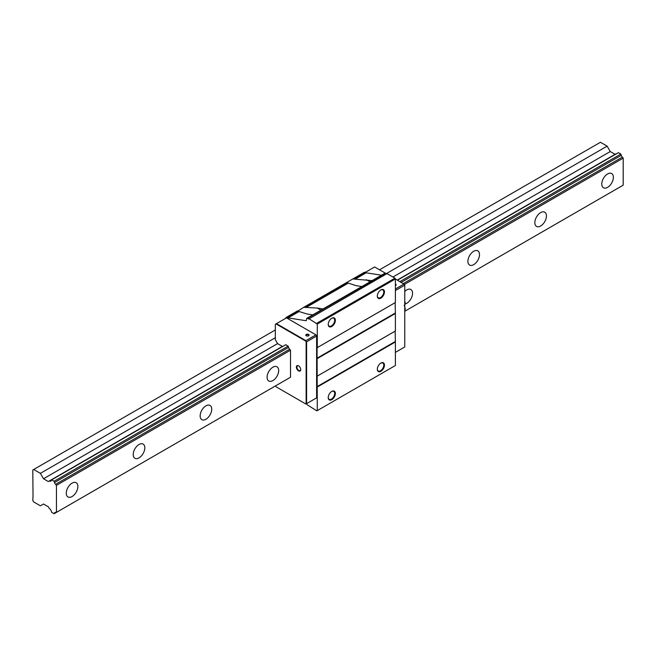 <?xml version="1.0" encoding="UTF-8"?>
<svg xmlns="http://www.w3.org/2000/svg" width="656" height="656" viewBox="0 0 656 656"><rect width="100%" height="100%" fill="white"/><g stroke="black" fill="none" stroke-linecap="round" stroke-linejoin="round"><path stroke-width="0.98" d="M613.385 177.309A8.208 4.74 -60 0 1 609.801 185.566A8.208 4.74 -60 0 1 603.479 187.764A8.208 4.74 -60 0 1 601.782 184.008A8.208 4.74 -60 0 1 605.357 175.751A8.208 4.74 -60 0 1 611.687 173.553A8.208 4.74 -60 0 1 613.385 177.309M77.875 486.49A8.208 4.74 -60 0 1 74.292 494.747A8.208 4.74 -60 0 1 67.97 496.945A8.208 4.74 -60 0 1 66.272 493.189A8.208 4.74 -60 0 1 69.848 484.932A8.208 4.74 -60 0 1 76.17 482.734A8.208 4.74 -60 0 1 77.875 486.49M144.812 447.843A8.208 4.74 -60 0 1 141.229 456.092A8.208 4.74 -60 0 1 134.906 458.298A8.208 4.74 -60 0 1 133.209 454.542A8.208 4.74 -60 0 1 136.792 446.285A8.208 4.74 -60 0 1 143.115 444.087A8.208 4.74 -60 0 1 144.812 447.843M211.749 409.196A8.208 4.74 -60 0 1 208.165 417.446A8.208 4.74 -60 0 1 201.843 419.651A8.208 4.74 -60 0 1 200.146 415.896A8.208 4.74 -60 0 1 203.729 407.638A8.208 4.74 -60 0 1 210.051 405.441A8.208 4.74 -60 0 1 211.749 409.196M278.685 370.55A8.208 4.74 -60 0 1 275.11 378.799A8.208 4.74 -60 0 1 268.788 381.005A8.208 4.74 -60 0 1 267.082 377.241A8.208 4.74 -60 0 1 270.666 368.992A8.208 4.74 -60 0 1 276.988 366.794A8.208 4.74 -60 0 1 278.685 370.55M404.76 291.477A8.208 4.74 -60 0 1 410.869 289.493A8.208 4.74 -60 0 1 412.567 293.257A8.208 4.74 -60 0 1 405.129 303.974M479.503 254.61A8.208 4.74 -60 0 1 475.92 262.859A8.208 4.74 -60 0 1 469.598 265.057A8.208 4.74 -60 0 1 467.9 261.301A8.208 4.74 -60 0 1 471.484 253.052A8.208 4.74 -60 0 1 477.806 250.846A8.208 4.74 -60 0 1 479.503 254.61M546.44 215.955A8.208 4.74 -60 0 1 542.865 224.213A8.208 4.74 -60 0 1 536.542 226.41A8.208 4.74 -60 0 1 534.837 222.655A8.208 4.74 -60 0 1 538.42 214.405A8.208 4.74 -60 0 1 544.742 212.2A8.208 4.74 -60 0 1 546.44 215.955M33.021 495.887L32.8 469.999L33.694 469.483L40.385 473.345L43.509 478.757L48.331 481.537L49.307 480.971A3.091 1.788 -120 0 0 50.815 481.102A3.091 1.788 -120 0 0 51.25 480.643L51.66 479.856L54.104 481.266L54.514 482.529A3.091 1.788 -120 0 0 55.563 484.349L56.449 485.333L56.449 512.369L55.563 512.336A3.091 1.788 -120 0 0 54.948 512.484A3.091 1.788 -120 0 0 54.514 512.943L54.104 513.73L51.66 512.32L51.25 511.057A3.091 1.788 -120 0 0 49.307 508.49L48.331 506.793L43.509 504.005L40.385 505.809L33.694 501.947L32.8 500.397L33.021 495.887M616.287 153.873A3.091 1.788 60 0 1 616.058 153.766L397.306 280.063L615.082 154.332L610.26 151.544L607.136 146.14L386.236 273.675M275.34 337.692L40.385 473.345M607.136 146.14L600.437 142.27L379.545 269.805M275.34 329.968L33.694 469.483M610.26 151.544L392.928 277.021M276.012 323.908L276.455 323.654L305.909 340.661L305.909 341.177L276.012 323.908L275.34 324.302L275.34 339.759L277.57 343.621L43.509 478.757M277.57 343.621L282.392 346.401L48.331 481.537M282.392 346.401L49.307 480.971M620.847 186.517L404.76 311.28L623.2 185.164L623.2 158.129L622.314 157.137A3.091 1.788 60 0 1 621.265 155.316L620.847 154.053L618.411 152.651L397.511 280.186M54.104 481.266L288.164 346.13L285.729 344.72L51.66 479.856M620.847 154.053L399.947 281.588M623.2 158.129L404.596 284.343M288.164 346.13L288.574 347.393A3.091 1.788 -120 0 0 289.632 349.213L290.518 350.206L56.449 485.333M290.518 350.206L290.518 377.233L56.449 512.369M288.164 378.594L54.104 513.73M331.624 391.517A4.576 2.64 -60 0 1 333.748 391.386A4.576 2.64 -60 0 1 334.691 393.477A4.576 2.64 -60 0 1 332.699 398.085A4.576 2.64 -60 0 1 329.173 399.307A4.576 2.64 -60 0 1 328.23 397.397M328.221 397.602A5.051 2.911 -60 0 1 331.797 391.419A5.051 2.911 -60 0 1 335.364 393.477A5.051 2.911 -60 0 1 331.797 399.66A5.051 2.911 -60 0 1 328.221 397.602M380.71 363.178A4.576 2.64 -60 0 1 382.833 363.039A4.576 2.64 -60 0 1 383.785 365.138A4.576 2.64 -60 0 1 381.784 369.738A4.576 2.64 -60 0 1 378.258 370.968A4.576 2.64 -60 0 1 377.315 369.057M377.315 369.262A5.051 2.911 -60 0 1 380.882 363.071A5.051 2.911 -60 0 1 384.449 365.138A5.051 2.911 -60 0 1 380.882 371.321A5.051 2.911 -60 0 1 377.315 369.262M380.71 290.009A4.576 2.64 -60 0 1 382.833 289.87A4.576 2.64 -60 0 1 383.785 291.961A4.576 2.64 -60 0 1 381.784 296.569A4.576 2.64 -60 0 1 378.258 297.791A4.576 2.64 -60 0 1 377.315 295.889M377.315 296.086A5.051 2.911 -60 0 1 380.882 289.903A5.051 2.911 -60 0 1 384.449 291.961A5.051 2.911 -60 0 1 380.882 298.144A5.051 2.911 -60 0 1 377.315 296.086M331.624 318.349A4.576 2.64 -60 0 1 333.748 318.209A4.576 2.64 -60 0 1 334.691 320.308A4.576 2.64 -60 0 1 332.699 324.909A4.576 2.64 -60 0 1 329.173 326.139A4.576 2.64 -60 0 1 328.23 324.228M328.221 324.425A5.051 2.911 -60 0 1 331.797 318.242A5.051 2.911 -60 0 1 335.364 320.308A5.051 2.911 -60 0 1 331.797 326.491A5.051 2.911 -60 0 1 328.221 324.425M395.388 284.081A1.64 0.951 180 0 1 395.65 284.212A1.64 0.951 180 0 1 396.134 284.876A1.64 0.951 180 0 1 395.388 285.672M396.068 285.139A1.64 0.951 0 0 0 395.65 284.72A1.64 0.951 0 0 0 395.388 284.597M308.632 334.453A1.64 0.951 180 0 1 309.115 335.118A1.64 0.951 180 0 1 308.099 335.995A1.64 0.951 180 0 1 306.311 335.79A1.64 0.951 180 0 1 305.827 335.118A1.64 0.951 180 0 1 306.844 334.248A1.64 0.951 180 0 1 308.632 334.453M309.05 335.38A1.64 0.951 0 0 0 308.632 334.962A1.64 0.951 0 0 0 305.893 335.38M298.783 366.007A2.698 1.558 -120 0 0 297.48 365.868A2.698 1.558 -120 0 0 296.897 367.114A2.698 1.558 -120 0 0 298.086 369.836A2.698 1.558 -120 0 0 300.169 370.525A2.698 1.558 -120 0 0 300.702 369.328M296.373 367.106A3.067 1.771 60 0 1 298.66 365.925A3.067 1.771 60 0 1 300.71 369.476A3.067 1.771 60 0 1 300.719 369.607A3.067 1.771 60 0 1 298.546 370.861A3.067 1.771 60 0 1 296.373 367.106M395.388 352.379L404.76 346.975L404.76 284.622L395.388 278.956L395.388 302.531L317.069 347.746L317.291 410.607L316.84 410.869L307.475 404.941A1.263 0.73 60 0 1 306.606 403.637L305.909 404.039L276.012 386.778L275.504 385.9M285.622 318.365A2.526 1.46 60 0 1 286.131 317.471A2.526 1.46 60 0 1 287.394 317.602L287.599 317.717A1.894 1.091 -120 0 0 288.058 317.889L305.696 320.661A1.894 1.091 -120 0 0 306.188 320.587A1.894 1.091 -120 0 0 306.582 319.718L306.582 318.89A1.263 0.73 60 0 1 306.844 318.308L384.933 273.224A1.263 0.73 60 0 1 385.564 273.281L374.633 266.976L365.244 272.396M276.455 323.654L286.5 317.857L315.954 334.863L316.618 336.02L316.618 397.856L315.954 398.241M306.131 403.916L306.131 341.563L306.582 341.817L306.582 403.653L316.618 397.856M404.76 285.139L395.388 290.551M404.088 283.974L395.388 289.001M306.582 341.817L316.618 336.02M305.909 340.661L315.954 334.863M361.85 286.549L356.101 285.647L346.622 282.547L364.228 272.388A2.526 1.46 60 0 1 365.482 272.511L365.695 272.634A1.894 1.091 -120 0 0 366.155 272.806L381.489 275.217M306.844 318.308A1.263 0.73 60 0 1 307.475 318.373L385.564 273.281L386.548 273.855M307.475 318.373L308.771 318.972L386.999 273.593L394.937 278.177L395.388 278.956L317.291 324.039L317.291 347.614M317.069 347.746L395.158 302.654L395.388 313.478L395.388 331.001L317.291 376.085M317.069 376.216L395.158 331.124L395.388 341.948L395.388 365.523L317.291 410.607M308.451 318.939L308.902 318.685L317.291 324.039M312.764 314.888L307.016 313.986L297.808 311.124L303.728 307.311L317.283 308.058L323.031 308.968M352.813 278.972L372.116 280.62M394.937 278.177L316.84 323.269M395.158 313.092L317.069 358.176M395.388 313.478L317.291 358.57M395.158 341.563L317.069 386.646M395.388 341.948L317.291 387.032M404.76 306.844L404.219 305.237M404.76 301.694A1.533 0.492 -163.8 0 1 405.096 302.096L405.178 303.777A2.083 0.664 -163.8 0 1 405.17 303.851A2.083 0.664 -163.8 0 1 404.76 304.105M621.265 155.316L401.251 282.342M288.574 347.393L54.514 482.529M622.314 157.137L403.35 283.556M289.632 349.213L55.563 484.349M55.563 512.336L54.514 512.943M320.94 310.173L317.283 308.058M298.209 311.354L287.394 317.602M298.414 311.477L287.599 317.717M298.8 311.69L288.058 317.889M347.508 283.138L305.794 307.221M347.885 283.351L306.327 307.344M306.5 320.202L305.696 320.661M370.025 281.834L366.368 279.718M347.295 283.015L305.581 307.098M365.482 272.511L354.666 278.759M365.695 272.634L354.88 278.882M366.155 272.806L355.413 279.005M286.131 317.471L297.537 310.887M303.728 307.311L346.622 282.547M404.76 306.893L405.301 308.96L404.76 310.362M404.76 304.622A2.083 2.083 0 0 0 405.17 303.851M404.588 304.958L404.76 305.507"/></g></svg>
